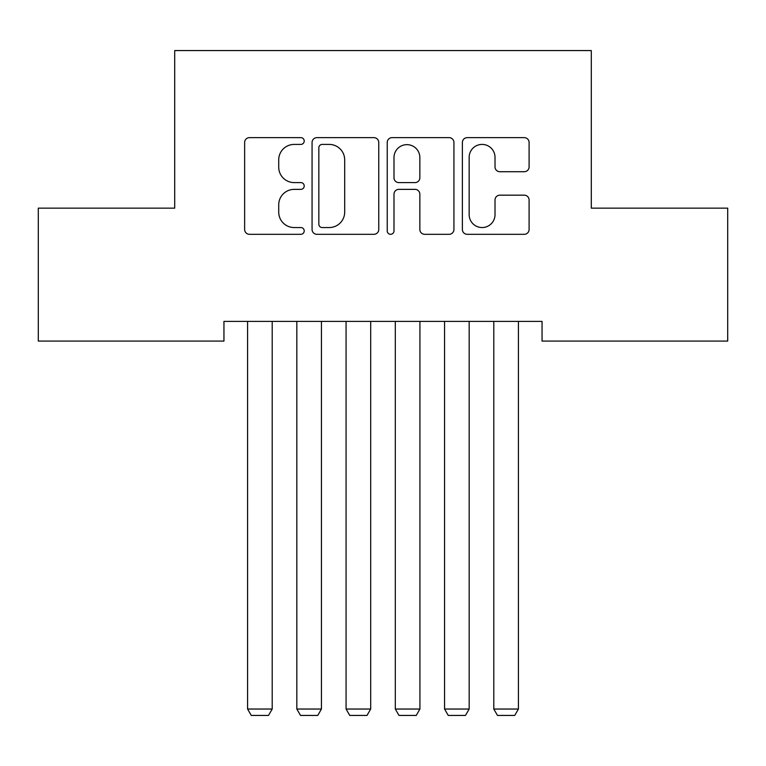 <?xml version="1.0" encoding="UTF-8"?>
<svg xmlns="http://www.w3.org/2000/svg" width="766" height="766" viewBox="0 0 766 766"><rect width="100%" height="100%" fill="white"/><g stroke="black" fill="none" stroke-linecap="round" stroke-linejoin="round"><path stroke-width="1.15" d="M304.217 141.03A3.38 3.38 0 0 0 300.827 137.641L249.477 137.641A4.835 4.835 0 0 0 244.641 142.476L244.641 229.484A4.835 4.835 0 0 0 249.477 234.31L300.827 234.31A3.38 3.38 0 0 0 304.217 230.93A3.38 3.38 0 0 0 300.827 227.55L294.182 227.55A15.464 15.464 0 0 1 278.719 212.077L278.719 204.828A15.464 15.464 0 0 1 294.182 189.365L300.827 189.365A3.38 3.38 0 0 0 304.217 185.975A3.38 3.38 0 0 0 300.827 182.595L294.182 182.595A15.464 15.464 0 0 1 278.719 167.132L278.719 159.874A15.464 15.464 0 0 1 294.182 144.41L300.827 144.41A3.38 3.38 0 0 0 304.217 141.03M524.26 171.718A4.835 4.835 0 0 0 529.095 166.883L529.095 142.476A4.835 4.835 0 0 0 524.26 137.641L467.222 137.641A4.835 4.835 0 0 0 462.386 142.476L462.386 229.484A4.835 4.835 0 0 0 467.222 234.31L524.26 234.31A4.835 4.835 0 0 0 529.095 229.484L529.095 199.993A4.835 4.835 0 0 0 524.26 195.167L499.853 195.167A4.835 4.835 0 0 0 495.018 199.993L495.018 214.614A12.926 12.926 0 0 1 482.092 227.55A12.926 12.926 0 0 1 469.156 214.614L469.156 157.336A12.926 12.926 0 0 1 482.092 144.41A12.926 12.926 0 0 1 495.018 157.336L495.018 166.883A4.835 4.835 0 0 0 499.853 171.718L524.26 171.718M542.05 321.394L223.95 321.394L223.95 341.09L38.3 341.09L38.3 208.141L174.705 208.141L174.705 50.566L591.295 50.566L591.295 208.141L727.7 208.141L727.7 341.09L542.05 341.09L542.05 321.394M378.768 142.476A4.835 4.835 0 0 0 373.932 137.641L316.904 137.641A4.835 4.835 0 0 0 312.068 142.476L312.068 229.484A4.835 4.835 0 0 0 316.904 234.31L373.932 234.31A4.835 4.835 0 0 0 378.768 229.484L378.768 142.476M392.068 137.641L449.096 137.641A4.835 4.835 0 0 1 453.932 142.476L453.932 229.484A4.835 4.835 0 0 1 449.096 234.31L424.69 234.31A4.835 4.835 0 0 1 419.854 229.484L419.854 194.2A4.835 4.835 0 0 0 415.019 189.365L398.827 189.365A4.835 4.835 0 0 0 393.992 194.2L393.992 230.93A3.38 3.38 0 0 1 390.612 234.31A3.38 3.38 0 0 1 387.232 230.93L387.232 142.476A4.835 4.835 0 0 1 392.068 137.641M322.218 144.41A3.38 3.38 0 0 0 318.838 147.79L318.838 224.16A3.38 3.38 0 0 0 322.218 227.55L329.227 227.55A15.464 15.464 0 0 0 344.69 212.077L344.69 159.874A15.464 15.464 0 0 0 329.227 144.41L322.218 144.41M419.854 157.585A12.926 12.926 0 0 0 406.928 144.65A12.926 12.926 0 0 0 393.992 157.585L393.992 177.76A4.835 4.835 0 0 0 398.827 182.595L415.019 182.595A4.835 4.835 0 0 0 419.854 177.76L419.854 157.585M272.208 321.394L272.208 709.038L247.581 709.038L247.581 321.394M272.208 709.038L268.512 715.434L251.277 715.434L247.581 709.038M321.442 321.394L321.442 709.038L296.825 709.038L296.825 321.394M321.442 709.038L317.756 715.434L300.521 715.434L296.825 709.038M370.687 321.394L370.687 709.038L346.069 709.038L346.069 321.394M370.687 709.038L367 715.434L349.765 715.434L346.069 709.038M419.931 321.394L419.931 709.038L395.313 709.038L395.313 321.394M419.931 709.038L416.235 715.434L399 715.434L395.313 709.038M469.175 321.394L469.175 709.038L444.558 709.038L444.558 321.394M469.175 709.038L465.479 715.434L448.244 715.434L444.558 709.038M518.419 321.394L518.419 709.038L493.792 709.038L493.792 321.394M518.419 709.038L514.723 715.434L497.488 715.434L493.792 709.038"/></g></svg>
